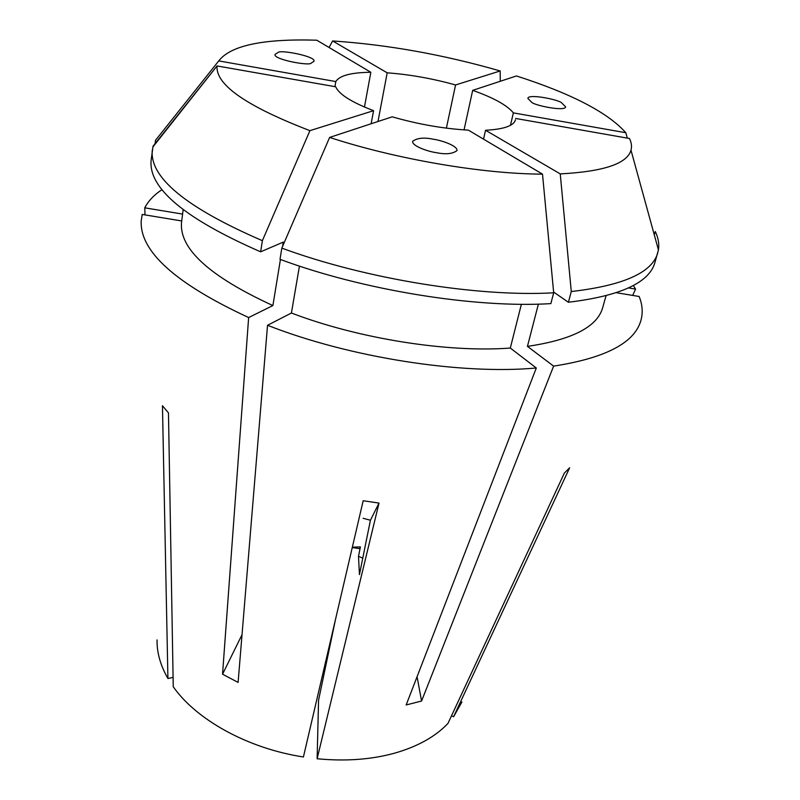 <?xml version="1.0" encoding="UTF-8"?>
<svg xmlns="http://www.w3.org/2000/svg" width="800" height="800" viewBox="0 0 800 800"><rect width="100%" height="100%" fill="white"/><g stroke="black" fill="none" stroke-linecap="round" stroke-linejoin="round"><path stroke-width="1.2" d="M173.09 677.38L167.92 678.52L162.45 405.72L168.47 412.91L173.25 686.75C196.37 719.82 247.89 748.5 303.42 756.98L363.18 500.74L379.01 503.08L370.43 520.23L363.15 518.29M370.43 520.23L359.44 574.61L358.5 556.37L362.77 558.13M358.5 556.37L360.4 546.89L359.81 548.67L352.26 547.58M352.63 547.16L360.4 546.89M433.52 139.26C440.26 140.08 457.66 145.52 457.02 150.57C452.64 153.93 445.69 154.62 436.2 152.64C429.29 151.81 411.98 146.32 412.62 141.35C417.11 137.94 424.08 137.25 433.52 139.26M311.17 63.12C309.83 66.23 272.53 59.39 275.1 54.35L278.12 52.48C279.88 49.48 316.61 56.38 313.94 61.33L311.17 63.12M531.63 102.23L527.85 98.39C528.19 93.4 559.15 99.79 561.62 102.86L565.63 106.84C565.23 111.87 533.86 105.29 531.63 102.23M633.34 285.5L635.55 289.09L632.69 295.42M616.37 292.72L639.15 296.49C642.74 305.4 643.14 313.97 640.37 322.2C633.09 343.63 604.17 358.28 553.61 366.12L527.44 346.38L538.38 304.12M536.3 368L510.31 348.05C447.94 352.82 358.68 338.76 291.42 313.02L267.53 325.28C349.5 357.55 461.09 374.93 536.3 368L406.16 704.97L421.58 701.02L553.61 366.12M461.96 701.93L453.57 716.78L569.66 467.76L564.37 473.07L447.98 723.4C435.44 736.65 417.61 746.58 394.49 753.2C371.07 759.62 345.28 761.47 317.12 758.75L318.56 700.21L335.51 619.38M329.63 137.42L392.2 116.83C418.31 124.31 443.7 128.75 468.35 130.13L542.51 174.14C482.45 173.95 395.97 159.19 329.63 137.42L281.83 248.12L280 259.31C363 290.26 475.48 308.34 550.85 303.62L553.69 292.81C478.13 297.17 365.2 278.93 281.83 248.12M373.58 110.68L309.92 130.65C246.33 106.19 215.38 84.62 217.07 65.95L335.71 86.78C338.88 94.24 351.5 102.21 373.58 110.68L371.14 123.76M364.46 107.04L370.84 72.28C351.14 72.5 339.46 75.59 335.81 81.56L334.93 86.64M379.01 503.08L317.12 758.75M446.39 128.14L455.56 84.96C432.39 78.52 409.6 74.47 387.19 72.82L377.99 121.51M510.46 125.32L513.37 112.88C507.15 105.26 493.59 97.75 472.68 90.35L464.05 129.88M483.53 139.14L485.53 130.26C503.85 129.28 513.82 125.81 515.45 119.83L514.97 121.15M515.6 118.45L629.48 138.5C631.49 142.61 632 146.5 630.99 150.17C627.17 163.7 603.58 171.6 560.24 173.89L485.53 130.26M472.68 90.35L516.45 75.96C571.37 93.59 607.82 112.51 625.81 132.72L627.31 138.12M513.37 112.88L625.81 132.72M167.92 678.52C160.41 665.38 156.8 652.51 157.07 639.9M267.53 325.28L238.1 682.4L222.54 674.21L248.64 317.55C175.35 283.54 139.54 251.24 141.21 220.64L142.22 214.44L181.72 220.96M182.59 214.09L144.76 207.82L145.01 214.9M144.76 207.82C148.31 200.97 154.07 194.9 162.03 189.61M280.43 259.47L272.89 305.56L248.64 317.55M272.89 305.56C209.3 276.32 178.86 248.48 181.58 222.04L183.15 209.74M299.44 266.09L291.42 313.02M510.31 348.05L521.38 304.27M309.92 130.65L262.38 240.67L260.63 251.82L283.27 242.1L282.57 246.39M260.63 251.82C184.78 218.66 148.28 188.13 151.13 160.21L152.96 146.88M262.38 240.67C186.18 207.72 149.48 177.53 152.28 150.08M553.69 292.81L542.51 174.14M217.07 65.89L153.04 146.2M335.81 81.56L218.75 60.91C230.64 45.46 263.33 38.56 316.8 40.21L370.84 72.28M628.52 287.93L635.55 289.09M387.19 72.82L332.62 40.95C387.83 44.68 443.68 54.68 500.18 70.97L500.28 81.28M332.62 40.95L329.07 47.49M455.56 84.96L500.18 70.97M218.75 60.91L155.49 140.31L155.04 144.25M155.49 140.31L161.85 132.33M606.03 295.78L602.67 307.71C597.28 326.88 572.2 339.77 527.44 346.38M654.29 234.86L655.28 231.51C658.32 237.87 659.38 244.01 658.44 249.93L654.86 262.7C649.16 282.76 620.34 295.94 568.4 302.26L571.28 291.54L560.24 173.89M553.62 292.06L568.4 302.26M657.75 252.92C652.16 272.64 623.34 285.52 571.28 291.54M453.57 716.78L451.54 715.75M417.07 676.73L421.58 701.02M242.02 634.74L222.54 674.21M217.07 65.95L152.82 147.06M630.99 150.17L658.44 249.93"/></g></svg>
